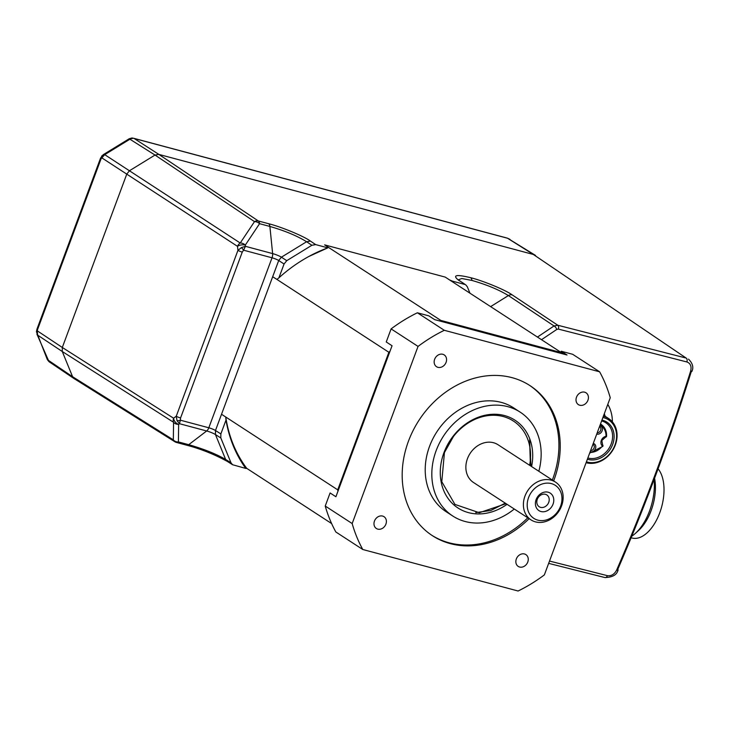 <?xml version="1.0" encoding="UTF-8"?>
<svg xmlns="http://www.w3.org/2000/svg" width="729" height="729" viewBox="0 0 729 729"><rect width="100%" height="100%" fill="white"/><g stroke="black" fill="none" stroke-linecap="round" stroke-linejoin="round"><path stroke-width="1.09" d="M631.742 536.252A42.637 23.036 -75 0 0 635.378 533.4A42.637 23.036 -75 0 0 646.678 517.681A42.637 23.036 -75 0 0 654.095 479.472M654.569 478.206A37.99 20.521 105 0 1 648.591 516.542A37.99 20.521 105 0 1 638.522 530.557L635.378 533.4M658.068 468.838A37.99 20.521 105 0 1 657.166 518.838A37.99 20.521 105 0 1 632.079 538.011L631.123 537.756M36.906 334.119L49.025 361.702L47.33 359.616L72.59 376.729L173.329 439.86A5.632 4.921 0.8 0 0 178.405 441.929A5.632 3.044 105 0 1 176.464 442.457L186.779 445.219A5.632 3.044 -75 0 0 188.72 444.681C203.755 448.991 216.057 453.912 225.635 459.443L230.984 462.797L232.578 464.728L245.773 468.428A141.535 117.296 -57 0 1 225.999 420.086L220.86 433.919L220.823 437.965L230.984 462.797M49.025 361.702L74.076 378.588L174.924 441.792A5.632 4.656 122.1 0 1 173.329 439.86L173.557 422.273L62.275 351.515L62.302 347.469L126.8 174.031L129.516 170.704L155.022 155.058L158.831 154.393L258.294 220.96A5.632 3.044 105 0 1 259.57 223.685A5.632 3.973 -146.3 0 0 254.494 221.625L155.022 155.058L129.908 139.212L104.721 154.657L101.103 158.685A4.502 0.656 -159.6 0 1 100.566 158.102L36.969 329.107A4.502 0.656 20.4 0 0 37.507 329.69L37.27 330.82A4.502 1.613 -178.9 0 0 36.45 331.722L47.33 359.616M220.823 437.965L215.456 434.548A6.853 1.002 20.4 0 0 206.662 430.976L179.471 423.704L177.029 420.697L176.254 416.213L173.593 418.218A5.632 3.864 52.9 0 0 178.641 424.333A5.632 4.921 0.8 0 1 173.557 422.273A5.632 4.638 -57.6 0 1 173.593 418.218L62.302 347.469L37.27 330.82L37.607 335.112L62.275 351.515L72.59 376.729L74.076 378.588M129.252 138.966L133.343 138.31A4.502 4.137 -88.9 0 0 131.894 137.991L133.726 138.291A4.502 2.433 105 0 1 134.09 138.455L158.831 154.393L533.355 254.467L686.171 358.076A3.381 2.05 103.8 0 1 686.918 361.967L558.359 329.089L556.874 329.39A3.381 1.157 -124 0 0 554.049 325.954L557.813 325.252A3.381 1.859 104.8 0 1 558.359 329.089M535.514 255.405L507.694 238.283A3.937 0.948 -71 0 0 507.584 238.21L507.584 238.21A3.937 0.948 -71 0 0 507.484 238.192M36.45 331.722L36.969 329.107M509.954 239.358L507.338 238.128A3.937 0.975 -73.2 0 1 507.411 238.164A4.502 2.433 105 0 1 507.557 238.246L507.338 238.128A3.937 0.975 -73.2 0 0 507.284 238.119M311.884 245.272L286.761 260.672L284.055 264.007L278.906 277.831A141.535 117.296 -57 0 1 305.105 258.585A141.535 117.296 -57 0 1 327.813 247.842L315.684 244.607L311.884 245.272L306.599 241.736C297.195 235.895 284.957 230.801 269.885 226.446L259.57 223.685L245.308 245.081A5.632 3.973 -146.3 0 0 240.224 243.021L104.721 154.657L102.762 155.204M100.566 158.102L103.181 154.721L129.306 138.701L131.894 137.991M102.024 155.669A4.502 2.688 43 0 0 101.641 157.746L237.508 246.347A5.632 4.638 -56.8 0 1 240.224 243.021L254.494 221.625A5.632 4.647 123.8 0 1 258.294 220.96L268.609 223.712C281.093 226.774 304.175 236.36 310.417 241.08L315.684 244.607M284.055 264.007L278.706 260.508A5.203 0.756 20.4 0 0 272.026 257.793A5.632 3.044 -75 0 0 272.628 253.601L245.436 246.329L245.308 245.081A5.632 2.697 173.9 0 0 237.508 246.347L237.936 250.357L241.399 247.596A3.381 0.647 49.8 0 1 243.55 250.184L245.436 246.329L241.399 247.596M691.475 371.07L691.283 371.571C669.869 439.751 645.283 505.862 617.536 569.896L617.718 569.395L617.536 569.896M691.885 371.508L690.655 371.043C691.739 366.368 690.491 363.343 686.918 361.967M618.028 569.896A3.381 0.765 -156.6 0 1 618.028 570.06A3.381 0.765 -156.6 0 1 616.625 570.105C644.491 505.844 669.167 439.487 690.655 371.043M604.605 577.423A3.381 2.05 -76 0 0 604.942 577.559A3.381 2.05 -76 0 0 607.439 575.682C611.33 576.183 614.392 574.324 616.625 570.105M618.128 569.832L618.028 570.06C616.944 574.826 612.579 577.322 604.942 577.559L548.655 563.362M549.511 561.066L607.439 575.682M556.874 329.39L541.51 339.696M537.455 337.062L554.049 325.954L508.395 295.564C498.891 289.75 486.735 284.702 471.918 280.428L461.739 278.505L458.468 279.79M469.941 293.167L467.335 286.807L465.849 284.948L458.577 280.073M186.779 445.219C200.748 448.909 214.226 454.295 227.22 461.366L225.635 459.443L215.456 434.548L215.483 430.502A5.203 0.756 -159.6 0 0 208.813 427.786L180.336 420.177L179.471 423.704L178.641 424.333L178.405 441.929L188.72 444.681L206.662 430.976A5.632 3.044 -75 0 0 208.813 427.786L272.026 257.793L243.55 250.184L242.256 252.106A3.381 0.492 -159.6 0 1 237.936 250.357L176.254 416.213A3.381 0.492 20.4 0 0 180.573 417.963L180.336 420.177A3.381 1.449 168.2 0 1 177.029 420.697M268.609 223.712A5.632 3.044 -75 0 1 269.885 226.446L272.628 253.601A6.853 1.002 -159.6 0 1 281.412 257.182L306.599 241.736L310.417 241.08M464.665 284.41L452.536 281.175A141.535 117.296 -57 0 1 453.465 282.469M599.621 371.808L444.307 330.301A151.978 125.944 123 0 0 418.045 346.412L352.171 523.55A151.978 125.944 123 0 0 362.787 549.502L518.1 591.009A151.978 125.944 123 0 0 544.363 574.899L610.246 397.761A151.978 125.944 123 0 0 599.621 371.808L572.684 354.294L561.221 351.232L567.034 355.005L562.232 353.72A140.269 116.239 123 0 0 561.439 352.654L449.501 279.89L452.536 281.175M225.999 420.086L225.753 417.097C228.778 436.598 235.768 453.675 246.721 468.346L245.773 468.428M327.813 247.842L308.713 256.544M286.761 260.672L281.412 257.182L278.706 260.508L272.664 276.747L276.947 279.435L278.906 277.831M607.795 404.349A39.402 32.65 -57 0 1 612.378 421.854M605.207 416.332L604.314 413.689M603.366 416.25A25.05 20.758 -57 0 1 608.615 418.537A25.05 20.758 -57 0 1 615.322 444.982A25.05 20.758 -57 0 1 586.089 462.696M586.417 461.822A23.92 19.829 123 0 0 614.93 445.082A23.92 19.829 123 0 0 602.901 417.498M601.926 420.114A21.105 17.496 -57 0 1 612.642 444.471A21.105 17.496 -57 0 1 587.392 459.206M587.838 458.003A19.984 16.557 123 0 0 611.203 443.879A19.984 16.557 123 0 0 605.845 422.784A19.984 16.557 123 0 0 601.616 420.952M602.591 446.303L602.4 446.048A5.632 4.666 -57 0 1 601.307 440.425A5.632 4.666 -57 0 1 606.009 436.343L606.473 435.869M600.067 425.135A14.917 12.366 123 0 1 606.009 436.343A1.13 0.501 81 0 1 605.653 437.118A1.13 0.501 81 0 1 605.453 437.063M602.564 444.827A1.13 0.629 130.8 0 1 602.601 444.854L602.601 444.854A1.13 0.629 130.8 0 1 602.4 446.048A14.917 12.366 123 0 1 589.943 452.354M593.251 443.442A4.502 3.736 -57 0 1 595.493 448.627A4.502 3.736 -57 0 1 590.153 451.789M599.849 425.7A4.502 3.736 -57 0 1 602.09 430.885A4.502 3.736 -57 0 1 596.75 434.037M590.627 450.513A3.381 2.798 123 0 0 594.053 448.043A3.381 2.798 123 0 0 593.142 444.471A3.381 2.798 123 0 0 592.914 444.344M597.224 432.771A3.381 2.798 123 0 0 600.65 430.292A3.381 2.798 123 0 0 599.748 426.729A3.381 2.798 123 0 0 599.52 426.602M276.947 279.435L388.876 352.28L337.718 489.842A140.269 116.239 123 0 0 337.937 491.264L335.905 496.741L330.091 492.959L325.234 506.035A151.978 125.944 123 0 0 335.85 531.988L362.787 549.502M220.86 433.919L215.483 430.502L221.525 414.263L337.718 489.842M246.721 468.346L331.631 523.568M446.084 362.331A7.035 5.832 123 0 0 444.198 354.905A7.035 5.832 123 0 0 434.639 359.279A7.035 5.832 123 0 0 436.525 366.705A7.035 5.832 123 0 0 446.084 362.331M587.939 400.239A7.035 5.832 123 0 0 586.052 392.813A7.035 5.832 123 0 0 576.502 397.187A7.035 5.832 123 0 0 578.379 404.613A7.035 5.832 123 0 0 587.939 400.239M527.769 562.032A7.035 5.832 123 0 0 525.882 554.605A7.035 5.832 123 0 0 516.332 558.97A7.035 5.832 123 0 0 518.219 566.406A7.035 5.832 123 0 0 527.769 562.032M385.914 524.124A7.035 5.832 123 0 0 384.028 516.697A7.035 5.832 123 0 0 374.469 521.071A7.035 5.832 123 0 0 376.355 528.498A7.035 5.832 123 0 0 385.914 524.124M529.117 518.656A89.494 74.167 -57 0 1 432.425 535.687A89.494 74.167 -57 0 1 408.45 441.218A89.494 74.167 -57 0 1 529.992 385.623A89.494 74.167 -57 0 1 553.967 480.092A89.494 74.167 -57 0 1 553.657 480.903M431.768 535.25A89.494 74.167 123 0 0 527.796 517.8M552.336 480.046A89.494 74.167 123 0 0 552.646 479.235A89.494 74.167 123 0 0 529.327 385.194M352.171 523.55L325.234 506.035M418.045 346.412L391.108 328.897L386.252 341.965L392.056 345.746L337.937 491.264M444.307 330.301L417.371 312.787A151.978 125.944 123 0 0 391.108 328.897M562.232 353.72L434.648 319.63L428.834 315.857L417.371 312.787M452.736 515.995L446.139 511.703A61.919 51.312 -57 0 1 429.545 446.348A61.919 51.312 -57 0 1 513.635 407.885L520.233 412.177A61.919 51.312 123 0 0 436.152 450.64A61.919 51.312 123 0 0 452.736 515.995A61.919 51.312 123 0 0 514.291 509.015M538.831 471.271A61.919 51.312 123 0 0 520.233 412.177M562.979 353.92A143.531 118.945 123 0 0 561.221 351.232M507.047 504.313A52.342 43.385 -57 0 1 454.796 505.662A52.342 43.385 -57 0 1 443.934 452.718A52.342 43.385 -57 0 1 500.632 414.728A52.342 43.385 -57 0 1 531.596 466.56M529.628 465.284A50.766 42.072 123 0 0 506.664 417.635A50.766 42.072 123 0 0 453.411 436.543L444.435 452.591L441.783 481.714L454.932 504.413L479.299 512.724L506.072 503.684M530.94 466.132L529.619 439.888L530.43 465.804M555.544 482.133L498.016 444.726A22.517 18.662 123 0 0 493.506 442.731A22.517 18.662 123 0 0 468.619 456.008A22.517 18.662 123 0 0 473.476 482.48L530.994 519.886A22.517 18.662 -57 0 1 526.147 493.405A22.517 18.662 -57 0 1 551.033 480.129A22.517 18.662 -57 0 1 555.544 482.133A22.517 18.662 -57 0 1 560.391 508.605A22.517 18.662 -57 0 1 535.505 521.882A22.517 18.662 -57 0 1 530.994 519.886M505.27 503.156L490.799 510.491L475.727 512.624M537.792 520.132A19.701 16.33 123 0 0 560.601 506.145A19.701 16.33 123 0 0 551.379 483.6A19.701 16.33 123 0 0 528.571 497.588A19.701 16.33 123 0 0 537.792 520.132M541 511.521A10.416 8.63 -57 0 1 536.125 499.602A10.416 8.63 -57 0 1 548.181 492.212A10.416 8.63 -57 0 1 553.056 504.131A10.416 8.63 -57 0 1 541 511.521M545.429 494.308A7.035 5.832 123 0 0 537.656 498.463A7.035 5.832 123 0 0 539.168 506.737A7.035 5.832 123 0 0 540.581 507.357A7.035 5.832 123 0 0 548.354 503.21A7.035 5.832 123 0 0 546.841 494.936A7.035 5.832 123 0 0 545.429 494.308M561.439 352.654L440.826 320.423A140.269 116.239 123 0 0 439.441 320.915M449.501 279.89L445.209 277.093L324.642 244.88L440.826 320.423M390.024 351.223A140.269 116.239 123 0 0 388.876 352.28M101.103 158.685L37.507 329.69M459.461 280.902C451.825 275.134 455.552 274.068 470.642 277.694C483.008 280.738 505.762 290.142 512.195 294.89L557.813 325.252L686.171 358.076L533.355 254.467L507.557 238.246L134.09 138.455M512.195 294.89A5.632 4.629 123.7 0 0 508.395 295.564L490.626 306.617M470.642 277.694A5.632 3.044 105 0 1 471.918 280.428M242.256 252.106L180.573 417.963M221.525 414.263L272.664 276.747M600.477 424.023A16.038 13.295 -57 0 1 601.061 424.369L600.486 423.996M133.726 138.291L507.038 238.046M174.924 441.792A5.632 5.632 0 0 0 176.464 442.457M691.958 371.261C693.753 367.225 692.605 363.179 688.495 359.124M465.849 284.948L460.646 281.44M232.578 464.728L227.238 461.375M603.703 415.348L608.615 418.537M589.643 453.146L602.765 446.394A1.13 1.13 0 0 0 602.601 444.854L601.835 440.48L605.653 437.118A1.13 1.13 0 0 0 606.601 436.051C606.674 430.875 604.833 426.984 601.061 424.369"/></g></svg>
